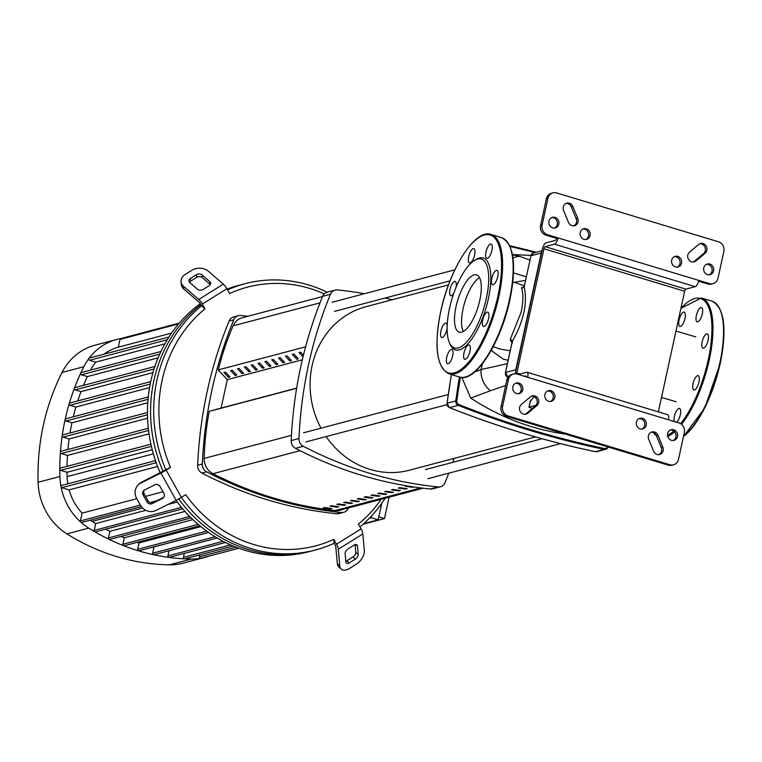 <?xml version="1.0" encoding="UTF-8"?>
<svg xmlns="http://www.w3.org/2000/svg" width="762" height="762" viewBox="0 0 762 762"><rect width="100%" height="100%" fill="white"/><g stroke="black" fill="none" stroke-linecap="round" stroke-linejoin="round"><path stroke-width="1.14" d="M218.284 369.884A278.273 253.822 -104.8 0 1 233.077 325.841A15.735 14.354 -104.8 0 1 242.192 317.773L322.564 296.532M423.129 488.213L339.919 510.207A15.735 14.354 -104.8 0 1 335.08 510.569A397.412 362.483 -104.8 0 1 212.96 473.707A15.735 14.354 -104.8 0 1 204.168 458.419A278.273 253.822 -104.8 0 1 209.236 411.375L296.637 388.277M345.215 502.101L343.652 502.52A397.412 362.483 75.2 0 0 350.93 503.558L352.482 503.149A397.412 362.483 -104.8 0 1 345.215 502.101M350.93 503.558L351.063 502.949M338.376 503.911L336.814 504.32A397.412 362.483 75.2 0 0 344.091 505.368L345.653 504.949A397.412 362.483 -104.8 0 1 338.376 503.911M344.091 505.368L344.224 504.758M393.078 489.452L391.516 489.861A397.412 362.483 75.2 0 0 398.783 490.909L400.345 490.49A397.412 362.483 -104.8 0 1 393.078 489.452M398.783 490.909L398.917 490.299M379.4 493.071L377.838 493.481A397.412 362.483 75.2 0 0 385.115 494.519L386.677 494.109A397.412 362.483 -104.8 0 1 379.4 493.071M385.115 494.519L385.248 493.919M331.537 505.72L329.984 506.13A397.412 362.483 75.2 0 0 337.252 507.168L338.814 506.759A397.412 362.483 -104.8 0 1 331.537 505.72M337.252 507.168L337.385 506.568M352.054 500.301L350.491 500.71A397.412 362.483 75.2 0 0 357.769 501.748L359.321 501.339A397.412 362.483 -104.8 0 1 352.054 500.301M357.769 501.748L357.892 501.148M358.892 498.491L357.33 498.9A397.412 362.483 75.2 0 0 364.598 499.939L366.16 499.529A397.412 362.483 -104.8 0 1 358.892 498.491M364.598 499.939L364.731 499.339M386.239 491.261L384.677 491.671A397.412 362.483 75.2 0 0 391.954 492.709L393.506 492.3A397.412 362.483 -104.8 0 1 386.239 491.261M391.954 492.709L392.078 492.109M378.276 496.329L379.838 495.919A397.412 362.483 -104.8 0 1 372.561 494.871L371.008 495.29A397.412 362.483 75.2 0 0 378.276 496.329L378.409 495.729M399.917 487.642L398.355 488.061A397.412 362.483 75.2 0 0 405.622 489.099L407.184 488.69A397.412 362.483 -104.8 0 1 399.917 487.642M405.622 489.099L405.755 488.499M371.437 498.138L372.999 497.719A397.412 362.483 -104.8 0 1 365.722 496.681L364.169 497.091A397.412 362.483 75.2 0 0 371.437 498.138L371.57 497.529M406.727 485.842L405.193 486.251A397.412 362.483 75.2 0 0 412.461 487.289L413.747 486.956M412.461 487.289L412.575 486.775M324.698 507.521L323.145 507.94A397.412 362.483 75.2 0 0 330.413 508.978L331.975 508.568A397.412 362.483 -104.8 0 1 324.698 507.521M330.413 508.978L330.546 508.378M585.759 239.516A5.505 5.029 75.2 0 0 588.512 235.953A5.505 5.029 75.2 0 0 582.978 229.01M590.074 235.544A5.505 5.029 -104.8 0 1 586.559 239.382A5.505 5.029 -104.8 0 1 580.225 232.572A5.505 5.029 -104.8 0 1 583.74 228.733A5.505 5.029 -104.8 0 1 590.074 235.544M677.227 267.129A5.505 5.029 75.2 0 0 679.98 263.566A5.505 5.029 75.2 0 0 674.446 256.613M681.542 263.147A5.505 5.029 -104.8 0 1 678.028 266.986A5.505 5.029 -104.8 0 1 671.693 260.175A5.505 5.029 -104.8 0 1 675.208 256.337A5.505 5.029 -104.8 0 1 681.542 263.147M641.918 429.082A5.505 5.029 75.2 0 0 644.671 425.51A5.505 5.029 75.2 0 0 639.137 418.567M646.233 425.101A5.505 5.029 -104.8 0 1 642.709 428.939A5.505 5.029 -104.8 0 1 636.384 422.129A5.505 5.029 -104.8 0 1 639.899 418.29A5.505 5.029 -104.8 0 1 646.233 425.101M550.45 401.469A5.505 5.029 75.2 0 0 553.202 397.907A5.505 5.029 75.2 0 0 547.668 390.954M554.765 397.497A5.505 5.029 -104.8 0 1 551.25 401.336A5.505 5.029 -104.8 0 1 544.916 394.516A5.505 5.029 -104.8 0 1 548.43 390.677A5.505 5.029 -104.8 0 1 554.765 397.497M554.507 228.076A5.505 5.029 75.2 0 0 557.26 224.514A5.505 5.029 75.2 0 0 551.726 217.57M548.973 221.132A5.505 5.029 -104.8 0 1 552.488 217.294A5.505 5.029 -104.8 0 1 558.822 224.104A5.505 5.029 -104.8 0 1 555.308 227.943A5.505 5.029 -104.8 0 1 548.973 221.132M518.379 393.792A5.505 5.029 75.2 0 0 521.132 390.23A5.505 5.029 75.2 0 0 515.598 383.286M512.836 386.848A5.505 5.029 -104.8 0 1 516.36 383.01A5.505 5.029 -104.8 0 1 522.694 389.82A5.505 5.029 -104.8 0 1 519.17 393.659A5.505 5.029 -104.8 0 1 512.836 386.848M673.17 440.522A5.505 5.029 75.2 0 0 675.923 436.95A5.505 5.029 75.2 0 0 670.389 430.006M677.485 436.54A5.505 5.029 -104.8 0 1 673.96 440.379A5.505 5.029 -104.8 0 1 667.636 433.568A5.505 5.029 -104.8 0 1 671.151 429.73A5.505 5.029 -104.8 0 1 677.485 436.54M709.298 274.796A5.505 5.029 75.2 0 0 712.051 271.234A5.505 5.029 75.2 0 0 706.517 264.29M713.613 270.824A5.505 5.029 -104.8 0 1 710.098 274.663A5.505 5.029 -104.8 0 1 703.764 267.853A5.505 5.029 -104.8 0 1 707.279 264.014A5.505 5.029 -104.8 0 1 713.613 270.824M540.553 225.495A7.868 7.182 75.2 0 0 545.944 235.153L547.507 234.734A7.868 7.182 -104.8 0 1 542.115 225.085L540.553 225.495L546.383 198.749L547.945 198.339L542.115 225.085M695.211 286.664L685.848 289.141L545.135 246.659L554.488 244.192L695.211 286.664A5.905 2.115 -73.2 0 0 698.783 280.397L547.507 234.734M698.783 280.397L709.336 283.578L707.774 283.997A7.868 7.182 75.2 0 0 711.422 284.074L712.984 283.655A7.868 7.182 -104.8 0 1 709.336 283.578M547.945 198.339A7.868 7.182 -104.8 0 1 552.964 192.853A7.868 7.182 -104.8 0 1 556.622 192.929L718.452 241.773A7.868 7.182 -104.8 0 1 723.843 251.431L718.014 278.178A7.868 7.182 -104.8 0 1 712.984 283.655M689.534 252.098L698.706 244.431A5.505 5.029 -104.8 0 1 700.507 243.497A5.505 5.029 -104.8 0 1 706.393 246.497A5.505 5.029 -104.8 0 1 705.117 253.222L695.944 260.89A5.505 5.029 -104.8 0 1 694.153 261.823A5.505 5.029 -104.8 0 1 688.267 258.823A5.505 5.029 -104.8 0 1 689.534 252.098M572.833 206.445L577.739 218.361A5.505 5.029 -104.8 0 1 574.538 225.723A5.505 5.029 -104.8 0 1 568.528 222.428L563.623 210.512A5.505 5.029 -104.8 0 1 566.823 203.149A5.505 5.029 -104.8 0 1 572.833 206.445L571.271 206.854A5.505 5.029 75.2 0 0 566.061 203.425M552.964 192.853L551.412 193.272A7.868 7.182 75.2 0 0 546.383 198.749M668.274 465.153A7.868 7.182 75.2 0 0 671.932 465.23L673.484 464.82A7.868 7.182 -104.8 0 1 669.836 464.744L668.274 465.153L506.444 416.309L508.006 415.9A7.868 7.182 -104.8 0 1 502.615 406.241L501.053 406.651A7.868 7.182 75.2 0 0 506.444 416.309M518.274 374.437L526.571 372.247A5.905 2.115 106.8 0 1 527.037 372.247A5.905 2.115 106.8 0 1 527.675 377.276L678.952 422.939A7.868 7.182 -104.8 0 1 684.343 432.587L678.513 459.334A7.868 7.182 -104.8 0 1 673.484 464.82M527.675 377.276L517.122 374.085A7.868 7.182 -104.8 0 0 513.464 374.018A7.868 7.182 -104.8 0 0 508.444 379.495L502.615 406.241M508.006 415.9L669.836 464.744M653.625 451.228L648.719 439.312A5.505 5.029 -104.8 0 1 651.92 431.949A5.505 5.029 -104.8 0 1 657.93 435.245L662.826 447.161A5.505 5.029 -104.8 0 1 659.635 454.523A5.505 5.029 -104.8 0 1 653.625 451.228M536.915 405.565L527.742 413.233A5.505 5.029 -104.8 0 1 525.951 414.166A5.505 5.029 -104.8 0 1 520.065 411.166A5.505 5.029 -104.8 0 1 521.341 404.451L530.514 396.783A5.505 5.029 -104.8 0 1 532.305 395.849A5.505 5.029 -104.8 0 1 538.191 398.85A5.505 5.029 -104.8 0 1 536.915 405.565L535.353 405.984A5.505 5.029 75.2 0 0 536.8 399.669A5.505 5.029 75.2 0 0 531.543 396.126M501.053 406.651L506.882 379.914L508.444 379.495M513.464 374.018L511.912 374.428A7.868 7.182 75.2 0 0 506.882 379.914M658.835 454.657A5.505 5.029 75.2 0 0 661.273 447.57L656.368 435.654A5.505 5.029 75.2 0 0 651.158 432.225M525.151 414.309A5.505 5.029 75.2 0 0 526.19 413.652L535.353 405.984M693.353 261.957A5.505 5.029 75.2 0 0 694.382 261.299L703.555 253.632A5.505 5.029 75.2 0 0 705.002 247.317A5.505 5.029 75.2 0 0 699.745 243.773M573.738 225.857A5.505 5.029 75.2 0 0 576.177 218.77L571.271 206.854M698.573 281.216L707.774 283.997M545.135 246.659A1.972 0.705 -73.2 0 0 543.944 248.755L684.657 291.227A1.972 0.705 106.8 0 1 685.848 289.141M684.657 291.227L658.358 411.88M668.398 419.748A5.905 2.115 -73.2 0 0 667.76 414.719L527.037 372.247M554.488 244.192A5.905 2.115 106.8 0 0 558.06 237.925L556.498 238.335L545.944 235.153M515.207 373.799A5.905 2.115 106.8 0 1 515.283 373.456L542.382 249.164A5.905 2.115 106.8 0 1 545.954 242.897L555.308 240.421A1.972 0.705 -73.2 0 0 556.498 238.335M526.218 376.838A1.972 0.705 -73.2 0 0 525.904 376.009A1.972 0.705 -73.2 0 0 525.742 376.009L524.542 376.333M543.944 248.755L516.846 373.037A1.972 0.705 -73.2 0 0 516.741 373.99M523.227 287.379L521.494 287.826C523.475 293.465 523.351 301.6 521.141 312.22L510.226 339.49L511.321 341.967L512.064 342.109M532.305 408.527L528.933 407.232L536.038 405.289M530.362 401.298L534.105 396.631M548.945 391.03A229.981 209.769 75.2 0 0 550.697 391.735M565.356 434.092A251.822 229.695 -104.8 0 1 470.764 398.088L461.81 377.438M511.826 341.557A1.972 0.743 -79.4 0 0 511.321 341.967M512.321 343.281L512.274 341.443A1.972 1.2 33.9 0 0 510.226 339.49M511.902 341.557L512.054 342.167L512.274 341.443C523.713 321.221 527.695 303 524.189 286.779A1.972 1.667 -21.3 0 1 521.494 287.826M524.189 286.779L530.962 255.737L541.249 253.013L515.788 369.77L505.501 372.485L512.274 341.443M523.37 287.55A1.972 0.657 112.9 0 1 523.351 287.541L522.846 287.379L524.275 286.15L530.962 255.737A3.934 3.591 -104.8 0 1 533.467 252.994L530.933 255.851M510.159 350.844L499.672 348.939L493.214 346.7M491.566 349.777L492.585 351.511L503.434 359.245L508.121 360.207M525.542 280.33L514.35 282.331M507.359 363.712L481.089 369.541A19.669 15.088 66.3 0 0 490.509 390.735L505.673 385.458M513.521 272.901L526.304 276.825M470.764 398.088L490.509 390.735M482.317 363.893L481.089 369.541L474.469 372.132M529.961 260.052L519.808 256.384A19.669 16.793 107.3 0 0 512.997 258.099M519.808 256.384L512.483 254.765M448.513 284.874L366.122 306.648A84.601 77.162 75.2 0 0 312.106 365.608A84.601 77.162 75.2 0 0 321.012 428.168M326.136 436.588A84.601 77.162 75.2 0 0 409.356 470.23L535.457 436.893M238.373 315.668L233.696 316.906A7.868 7.182 75.2 0 0 229.086 321.059A417.328 380.657 75.2 0 0 197.634 465.315A7.868 7.182 75.2 0 0 201.959 473.069A417.328 380.657 75.2 0 0 336.709 513.74A7.868 7.182 75.2 0 0 339.061 513.559L343.738 512.321A7.868 7.182 -104.8 0 1 341.386 512.502A417.328 380.657 -104.8 0 1 206.635 471.83A7.868 7.182 -104.8 0 1 202.311 464.077A417.328 380.657 -104.8 0 1 233.763 319.821A7.868 7.182 -104.8 0 1 238.373 315.668A7.868 7.182 -104.8 0 1 240.725 315.478A417.328 380.657 -104.8 0 1 247.869 316.278M296.799 359.235L292.237 354.387L293.789 353.968L298.361 358.826L296.799 359.235L297.161 357.559M264.347 396.611L256.794 398.697L264.347 396.611M221.761 407.889L215.779 409.537L221.761 407.87M269.453 366.465L264.881 361.617L266.443 361.198L271.005 366.055L269.453 366.465L269.815 364.788M228.59 406.089L222.609 407.727L228.6 406.06M228.429 377.314L223.857 372.456L225.419 372.047L229.981 376.895L228.429 377.314L228.79 375.628M235.429 404.279L229.448 405.927L235.439 404.251M235.258 375.504L230.695 370.646L232.258 370.237L236.82 375.095L235.258 375.504L235.629 373.828M242.268 402.469L236.287 404.117L242.278 402.45M242.097 373.694L237.534 368.846L239.097 368.427L243.659 373.285L242.097 373.694L242.468 372.018M249.107 400.66L243.126 402.307L249.117 400.641M248.936 371.885L244.373 367.036L245.935 366.627L250.498 371.475L248.936 371.885L249.307 370.208M255.946 398.859L249.965 400.498L255.946 398.831M255.775 370.084L251.212 365.227L252.765 364.817L257.337 369.665L255.775 370.084L256.137 368.398M296.666 388.096L209.14 411.347L296.647 388.22M262.614 368.275L258.042 363.417L259.604 363.007L264.176 367.865L262.614 368.275L262.976 366.598M269.615 395.24L263.633 396.888L269.624 395.221M303.047 356.807L299.066 352.577L300.628 352.168L303.447 355.159M276.454 393.43L270.472 395.078L276.463 393.411M276.282 364.665L271.72 359.807L273.282 359.397L277.844 364.246L276.282 364.665L276.654 362.979M283.121 362.855L278.559 357.997L280.121 357.588L284.683 362.445L283.121 362.855L283.493 361.169M283.293 391.63L277.311 393.268L283.302 391.601M290.132 389.82L284.15 391.468L290.141 389.792M289.96 361.045L285.398 356.187L286.96 355.778L291.522 360.636L289.96 361.045L290.332 359.369M302.333 359.797L227.305 379.628L221.123 408.013M305.6 346.815L218.18 369.922L227.305 379.628M335.051 290.112L327.26 292.17A7.868 7.182 75.2 0 0 322.65 296.332A417.328 380.657 75.2 0 0 291.189 440.588A7.868 7.182 75.2 0 0 295.523 448.342A417.328 380.657 75.2 0 0 430.273 489.013A7.868 7.182 75.2 0 0 432.625 488.823L440.417 486.766A7.868 7.182 -104.8 0 1 438.064 486.947A417.328 380.657 -104.8 0 1 303.324 446.275A7.868 7.182 -104.8 0 1 298.99 438.521A417.328 380.657 -104.8 0 1 330.441 294.265A7.868 7.182 -104.8 0 1 335.051 290.112A7.868 7.182 -104.8 0 1 337.414 289.922A417.328 380.657 -104.8 0 1 364.493 293.703M448.77 473.183A417.328 380.657 -104.8 0 1 445.037 482.603A7.868 7.182 -104.8 0 1 440.417 486.766M454.104 458.4A417.328 380.657 -104.8 0 1 452.733 462.363M385.162 298.009A417.328 380.657 -104.8 0 1 392.182 299.761M348.434 507.959A417.328 380.657 -104.8 0 1 348.348 508.159A7.868 7.182 -104.8 0 1 343.738 512.321M359.95 526.933A137.712 125.616 75.2 0 0 385.153 498.253M181.356 497.415A137.712 125.616 75.2 0 0 315.335 550.021A137.712 125.616 75.2 0 0 334.175 543.239L333.813 539.382L336.499 544.192A7.868 3.105 58.1 0 1 338.28 549.259L339.795 565.956L337.347 563.832L335.832 547.135A3.934 1.553 -121.9 0 0 334.937 544.601L334.175 543.239M201.559 305.819L200.797 304.448A3.934 1.553 -121.9 0 0 198.996 302.162L183.861 289.055L183.623 286.35L198.749 299.456A7.868 3.105 58.1 0 1 202.359 304.038L205.045 308.848L201.559 305.819A137.712 125.616 75.2 0 0 157.01 379.714A137.712 125.616 75.2 0 0 165.83 469.716L170.478 467.382L166.154 470.068A7.868 0.876 150.8 0 1 160.906 473.012L140.713 483.156L141.78 482.098L165.83 469.716M153.895 380.533A137.712 125.616 75.2 0 0 163.068 471.373A137.712 125.616 -104.8 0 1 153.895 380.533A137.712 125.616 -104.8 0 1 200.93 304.686A137.712 125.616 75.2 0 0 153.895 380.533M178.746 498.948A137.712 125.616 75.2 0 0 312.21 550.85A137.712 125.616 -104.8 0 1 178.746 498.948M347.977 548.935L354.111 545.106A3.934 2.229 -49.1 0 1 356.93 544.84A3.934 2.229 -49.1 0 1 357.426 545.906L358.207 554.488A3.934 2.229 -49.1 0 1 355.387 559.098L349.244 562.928A3.934 2.229 -49.1 0 1 346.424 563.194A3.934 2.229 -49.1 0 1 345.929 562.137L345.157 553.555A3.934 2.229 -49.1 0 1 347.977 548.935M345.853 561.261A3.934 2.229 130.9 0 0 346.796 560.803L352.93 556.984A3.934 2.229 130.9 0 0 355.759 552.364L355.054 544.659M160.077 486.547L163.897 493.376A3.934 3.639 45.2 0 1 162.525 498.434L152.152 503.644A3.934 3.639 45.2 0 1 146.971 501.872L143.161 495.043A3.934 3.639 45.2 0 1 144.523 489.985L154.905 484.775A3.934 3.639 45.2 0 1 160.077 486.547M144.247 490.137A3.934 3.639 -134.8 0 0 144.228 493.986L148.038 500.815A3.934 3.639 -134.8 0 0 153.219 502.587L163.592 497.367A3.934 3.639 -134.8 0 0 163.868 497.215M209.188 285.645L203.044 289.474A3.934 2.848 174.8 0 1 197.529 289.265L189.757 282.531A3.934 2.848 174.8 0 1 188.909 280.968A3.934 2.848 174.8 0 1 190.376 278.492L196.51 274.672A3.934 2.848 174.8 0 1 202.025 274.882L209.807 281.607A3.934 2.848 174.8 0 1 210.655 283.169A3.934 2.848 174.8 0 1 209.188 285.645M210.302 284.559A3.934 2.848 -5.2 0 0 210.045 284.312L202.273 277.587A3.934 2.848 -5.2 0 0 196.758 277.378L190.614 281.197A3.934 2.848 -5.2 0 0 189.5 282.283M339.795 565.956A11.801 6.687 -49.1 0 0 341.271 569.147A11.801 6.687 -49.1 0 0 349.739 568.338L355.873 564.509A11.801 6.687 -49.1 0 0 364.341 550.659L362.826 533.962A7.868 3.105 -121.9 0 0 361.045 528.895L358.359 524.085A133.779 122.025 -104.8 0 0 381.19 499.301M337.347 563.832A11.801 6.687 130.9 0 0 338.823 567.023L341.271 569.147M140.713 483.156A11.801 10.906 45.2 0 0 138.103 485.032A11.801 10.906 45.2 0 0 136.617 498.329L140.427 505.158A11.801 10.906 45.2 0 0 155.962 510.473L176.155 500.329A7.868 0.876 -29.2 0 0 181.413 497.386L185.728 494.69A133.779 122.025 -104.8 0 0 333.813 539.382M141.78 482.098A11.801 10.906 -134.8 0 0 139.17 483.965L138.103 485.032M324.269 293.894A133.779 122.025 -104.8 0 0 229.591 293.551L226.905 288.741A7.868 3.105 -121.9 0 0 223.295 284.15L208.169 271.053A11.801 8.544 174.8 0 0 191.605 270.424L185.471 274.244A11.801 8.544 174.8 0 0 181.07 281.683A11.801 8.544 174.8 0 0 183.623 286.35M181.07 281.683L181.318 284.388A11.801 8.544 -5.2 0 0 183.861 289.055M170.478 467.382A133.779 122.025 -104.8 0 1 205.045 308.848M327.174 292.198A137.712 125.616 75.2 0 0 244.945 283.731A137.712 125.616 75.2 0 0 227.533 289.874M227.114 289.122A137.712 125.616 -104.8 0 1 238.706 285.379L241.83 284.559A137.712 125.616 75.2 0 0 227.305 289.455A137.712 125.616 -104.8 0 1 241.83 284.559L244.945 283.731M315.335 550.021L309.096 551.669A137.712 125.616 -104.8 0 1 176.07 500.377M160.23 472.831A137.712 125.616 -104.8 0 1 150.771 381.362A137.712 125.616 -104.8 0 1 200.301 303.657M371.504 515.95L371.123 517.703L369.427 518.15M381.772 503.282L378.162 519.817L371.123 517.703M378.162 519.817L363.75 523.637M378.8 516.884L384.458 518.589L363.064 524.246M389.125 497.205L384.458 518.589M158.105 357.873L87.363 376.571L81.467 374.79A1.181 1.076 -104.8 0 1 81.41 372.523L160.944 351.501M83.496 385.362A214.208 195.386 -104.8 0 1 87.363 376.571M152.971 372.618L81.029 391.63L75.143 389.858A1.181 1.076 -104.8 0 1 75.086 387.582L154.876 366.493M77.781 400.917A214.208 195.386 -104.8 0 1 81.029 391.63M149.562 387.582L75.895 407.051L69.98 405.27A1.181 1.076 -104.8 0 1 69.923 402.993L150.714 381.638M73.295 416.795A214.208 195.386 -104.8 0 1 75.895 407.051M147.771 402.784L71.923 422.824L65.942 421.024A1.181 1.076 -104.8 0 1 65.132 419.576A222.075 202.559 -104.8 0 1 69.19 403.736A222.075 202.559 -104.8 0 1 74.381 388.239A222.075 202.559 -104.8 0 1 80.743 373.094A222.075 202.559 -104.8 0 1 83.839 366.703A59.417 54.197 -104.8 0 1 89.002 358.388A1.181 1.076 -104.8 0 1 89.554 358.007L168.974 337.014M70.018 432.987A214.208 195.386 -104.8 0 1 71.923 422.824M147.58 418.214L69.113 438.95L63.036 437.112A1.181 1.076 -104.8 0 1 62.979 434.845L147.466 412.509M67.923 449.504A214.208 195.386 -104.8 0 1 69.113 438.95M149.028 433.873L67.475 455.428L61.255 453.552A1.181 1.076 -104.8 0 1 61.198 451.275L148.323 428.254M67.046 466.354A214.208 195.386 -104.8 0 1 67.475 455.428M152.229 449.751L67.037 472.269L60.636 470.335A1.181 1.076 -104.8 0 1 60.579 468.068L150.905 444.189M67.799 483.803A51.549 47.015 -104.8 0 1 67.123 476.612A214.208 195.386 -104.8 0 1 67.037 472.269M171.593 333.099L118.291 347.186L119.996 339.395A1.181 1.076 -104.8 0 1 120.825 338.547M104.003 354.187A51.549 47.015 -104.8 0 1 118.291 347.186M164.887 343.853L95.745 362.131L89.611 360.283A1.181 1.076 -104.8 0 1 89.002 358.388A59.417 54.197 -104.8 0 1 116.776 339.442A59.417 54.197 -104.8 0 1 120.787 338.557M90.516 370.113A51.549 47.015 -104.8 0 1 95.745 362.131M157.601 466.477L69.113 489.871L61.836 487.67A1.181 1.076 -104.8 0 1 61.017 486.728A59.417 54.197 -104.8 0 1 59.903 476.507A222.075 202.559 -104.8 0 1 59.798 469.154A222.075 202.559 -104.8 0 1 60.417 452.276A222.075 202.559 -104.8 0 1 62.208 435.75A222.075 202.559 -104.8 0 1 65.132 419.576A1.181 1.076 -104.8 0 1 65.884 418.748L148.266 396.973M238.82 548.24L200.758 558.298A1.181 1.076 -104.8 0 1 199.406 556.841L199.844 554.841M208.655 556.212A59.417 54.197 -104.8 0 1 204.73 557.432A59.417 54.197 -104.8 0 1 200.682 558.317A59.417 54.197 -104.8 0 1 191.291 559.07A222.075 202.559 -104.8 0 1 184.49 558.851A1.181 1.076 -104.8 0 1 183.442 557.355L184.299 553.403M156.181 462.658A1.181 1.076 -104.8 0 1 155.591 460.972M141.389 506.625L81.772 522.389A1.181 1.076 -104.8 0 1 80.801 522.132A59.417 54.197 -104.8 0 1 61.017 486.728A1.181 1.076 -104.8 0 1 61.779 485.404L155.477 460.629M182.737 508.835L95.555 531.876A1.181 1.076 -104.8 0 1 94.774 531.762A222.075 202.559 -104.8 0 1 88.725 528.114A59.417 54.197 -104.8 0 1 80.801 522.132A1.181 1.076 -104.8 0 1 80.41 520.922L82.106 513.131A51.549 47.015 -104.8 0 1 69.113 489.871M191.157 517.903L109.757 539.42A1.181 1.076 -104.8 0 1 109.052 539.353A222.075 202.559 -104.8 0 1 94.774 531.762A1.181 1.076 -104.8 0 1 94.193 530.419L95.688 523.57L145.818 510.321M167.888 504.482L177.27 502.006M82.106 513.131L136.808 498.681M145.552 496.367L162.992 491.757M199.815 525.751L124.235 545.725A1.181 1.076 -104.8 0 1 122.882 544.268L124.301 537.753L192.919 519.617M208.54 532.428L138.979 550.812A1.181 1.076 -104.8 0 1 138.436 550.802A222.075 202.559 -104.8 0 1 123.615 545.687A222.075 202.559 -104.8 0 1 109.052 539.353A1.181 1.076 -104.8 0 1 108.404 537.962L109.852 531.304L185.004 511.435M217.17 538.001L153.991 554.707A1.181 1.076 -104.8 0 1 153.514 554.717A222.075 202.559 -104.8 0 1 138.436 550.802A1.181 1.076 -104.8 0 1 137.627 549.354L139.017 542.944L200.854 526.609M95.688 523.57A214.208 195.386 -104.8 0 1 92.126 521.379A51.549 47.015 -104.8 0 1 90.249 520.141M109.852 531.304A214.208 195.386 -104.8 0 1 105.708 529.19M124.301 537.753A214.208 195.386 -104.8 0 1 121.072 536.429M139.017 542.944A214.208 195.386 -104.8 0 1 137.065 542.334M225.466 542.525L169.259 557.384A1.181 1.076 -104.8 0 1 168.869 557.403A222.075 202.559 -104.8 0 1 153.514 554.717A1.181 1.076 -104.8 0 1 152.629 553.241L154.01 546.906A214.208 195.386 -104.8 0 1 153.876 546.878M154.01 546.906L208.607 532.476M233.143 546.03L184.795 558.813A1.181 1.076 -104.8 0 1 184.49 558.851A222.075 202.559 -104.8 0 1 168.869 557.403A1.181 1.076 -104.8 0 1 167.897 555.917L169.031 550.726M204.73 557.432L182.928 563.194A59.417 54.197 -104.8 0 1 169.488 564.832A222.075 202.559 -104.8 0 1 66.923 533.876A59.417 54.197 -104.8 0 1 38.1 482.27A222.075 202.559 -104.8 0 1 62.046 372.466A59.417 54.197 -104.8 0 1 94.974 345.205L116.776 339.442M461.658 332.175A29.947 10.706 -73.2 0 0 479.022 303.495A29.947 10.706 -73.2 0 0 476.555 274.844A29.947 10.706 -73.2 0 0 474.155 274.853A29.947 10.706 -73.2 0 0 456.781 303.533A29.947 10.706 -73.2 0 0 459.248 332.175A29.947 10.706 -73.2 0 0 461.658 332.175M449.428 342.738L450.209 344.5A48.006 17.164 -73.2 0 0 459.296 349.882A48.006 17.164 -73.2 0 0 488.337 298.904A48.006 17.164 -73.2 0 0 479.327 257.985A48.006 17.164 -73.2 0 0 475.84 259.585L474.212 260.614A46.434 16.602 -73.2 0 0 452.018 298.714A46.434 16.602 -73.2 0 0 449.428 342.738A46.434 16.602 -73.2 0 0 458.21 347.958A46.434 16.602 -73.2 0 0 486.308 298.647A46.434 16.602 -73.2 0 0 477.593 259.07A46.434 16.602 -73.2 0 0 474.212 260.614M474.621 254.984A7.477 2.677 -73.2 0 0 473.821 248.612A7.477 2.677 -73.2 0 0 468.697 256.556A7.477 2.677 -73.2 0 0 469.497 262.928A7.477 2.677 -73.2 0 0 474.621 254.984M456.019 287.398A7.477 2.677 -73.2 0 0 456.171 282.95A7.477 2.677 -73.2 0 0 455.133 281.407A7.477 2.677 -73.2 0 0 451.133 285.807A7.477 2.677 -73.2 0 0 449.78 294.17A7.477 2.677 -73.2 0 0 450.818 295.713A7.477 2.677 -73.2 0 0 453.704 293.503M447.17 325.479A7.477 2.677 -73.2 0 0 446.027 323.202A7.477 2.677 -73.2 0 0 445.427 323.202A7.477 2.677 -73.2 0 0 441.084 330.365A7.477 2.677 -73.2 0 0 441.703 337.518A7.477 2.677 -73.2 0 0 442.303 337.518A7.477 2.677 -73.2 0 0 447.113 327.917M448.666 352.168A7.477 2.677 -73.2 0 0 446.38 359.435A7.477 2.677 -73.2 0 0 447.494 363.836A7.477 2.677 -73.2 0 0 450.647 361.188A7.477 2.677 -73.2 0 0 452.942 353.92A7.477 2.677 -73.2 0 0 451.818 349.52A7.477 2.677 -73.2 0 0 448.666 352.168M464.001 352.892A7.477 2.677 -73.2 0 0 464.801 359.264A7.477 2.677 -73.2 0 0 469.925 351.32A7.477 2.677 -73.2 0 0 469.125 344.948A7.477 2.677 -73.2 0 0 464.001 352.892M482.441 324.926A7.477 2.677 -73.2 0 0 483.479 326.469A7.477 2.677 -73.2 0 0 487.49 322.059A7.477 2.677 -73.2 0 0 488.842 313.696A7.477 2.677 -73.2 0 0 487.804 312.153A7.477 2.677 -73.2 0 0 483.794 316.563A7.477 2.677 -73.2 0 0 482.441 324.926M493.195 284.674A7.477 2.677 -73.2 0 0 497.538 277.511A7.477 2.677 -73.2 0 0 496.919 270.358A7.477 2.677 -73.2 0 0 496.319 270.358A7.477 2.677 -73.2 0 0 491.985 277.52A7.477 2.677 -73.2 0 0 492.595 284.674A7.477 2.677 -73.2 0 0 493.195 284.674M489.956 255.699A7.477 2.677 -73.2 0 0 492.242 248.441A7.477 2.677 -73.2 0 0 491.128 244.04A7.477 2.677 -73.2 0 0 487.975 246.688A7.477 2.677 -73.2 0 0 485.68 253.956A7.477 2.677 -73.2 0 0 486.804 258.356A7.477 2.677 -73.2 0 0 489.956 255.699M479.546 277.654A29.947 10.706 -73.2 0 0 464.696 302.543A29.947 10.706 -73.2 0 0 463.296 331.499M685 318.487A7.477 2.677 106.8 0 1 679.875 326.422A7.477 2.677 106.8 0 1 679.075 320.05A7.477 2.677 106.8 0 1 684.2 312.115A7.477 2.677 106.8 0 1 685 318.487M674.218 421.51A7.477 2.677 106.8 0 1 674.38 416.385A7.477 2.677 106.8 0 1 679.504 408.442A7.477 2.677 106.8 0 1 680.304 414.823A7.477 2.677 106.8 0 1 676.675 422.253M692.82 388.43A7.477 2.677 106.8 0 1 694.172 380.067A7.477 2.677 106.8 0 1 698.183 375.656A7.477 2.677 106.8 0 1 699.221 377.2A7.477 2.677 106.8 0 1 697.868 385.562A7.477 2.677 106.8 0 1 693.858 389.973A7.477 2.677 106.8 0 1 692.82 388.43M703.574 348.167A7.477 2.677 106.8 0 1 702.974 348.177A7.477 2.677 106.8 0 1 702.354 341.024A7.477 2.677 106.8 0 1 706.698 333.861A7.477 2.677 106.8 0 1 707.298 333.861A7.477 2.677 106.8 0 1 707.908 341.014A7.477 2.677 106.8 0 1 703.574 348.167M700.335 319.202A7.477 2.677 106.8 0 1 697.182 321.85A7.477 2.677 106.8 0 1 696.058 317.459A7.477 2.677 106.8 0 1 698.344 310.191A7.477 2.677 106.8 0 1 701.497 307.534A7.477 2.677 106.8 0 1 702.621 311.934A7.477 2.677 106.8 0 1 700.335 319.202M320.03 302.847L233.077 325.841M204.168 458.419L291.455 435.35M335.08 510.569L420.748 487.918M300.085 450.675L212.96 473.707M656.368 435.654L657.93 435.245M661.273 447.57L662.826 447.161M526.19 413.652L527.742 413.233M694.382 261.299L695.944 260.89M703.555 253.632L705.117 253.222M576.177 218.77L577.739 218.361M519.979 373.99L516.846 373.037M529.095 407.118L530.552 400.441M459.381 376.971A997.953 910.257 75.2 0 0 455.781 400.926L447.056 403.231A3.934 3.591 -104.8 0 0 449.523 407.651L458.248 405.346A997.953 910.257 75.2 0 0 604.152 449.38L595.417 451.685A997.953 910.257 -104.8 0 1 449.523 407.651L449.447 407.651C497.157 426.596 545.792 441.274 595.36 451.695L596.951 451.647A3.934 3.591 -104.8 0 1 595.417 451.685L595.312 451.666M451.418 374.571A997.953 910.257 -104.8 0 0 447.056 403.231L449.399 407.603M451.361 374.561L447.037 403.336M455.781 400.926A3.934 3.591 75.2 0 0 458.248 405.346L458.781 404.527A3.143 2.867 -104.8 0 1 456.809 400.993L455.781 400.926M607.638 446.846A3.143 2.867 -104.8 0 1 604.571 448.532L604.152 449.38A3.934 3.591 75.2 0 0 608.095 446.989M604.571 448.532A997.163 909.533 -104.8 0 1 458.781 404.527M456.809 400.993A997.163 909.533 -104.8 0 1 460.372 377.238M510.073 246.469A997.163 909.533 -104.8 0 1 535.01 252.584M536.219 252.27A997.953 910.257 75.2 0 0 509.749 245.755L536.248 252.26M508.006 377.257A3.934 3.591 -104.8 0 1 505.501 372.485L507.997 377.276M541.544 253.003L541.249 253.013A3.934 3.591 75.2 0 1 541.839 251.631M515.75 371.313A3.934 3.591 75.2 0 1 515.788 369.77L516.084 369.76M229.086 321.059L233.763 319.821M202.311 464.077L197.634 465.315M322.65 296.332L330.441 294.265M298.99 438.521L291.189 440.588M201.959 473.069L206.635 471.83M341.386 512.502L336.709 513.74M295.523 448.342L303.324 446.275M438.064 486.947L430.273 489.013M355.816 544.506L357.426 545.906M355.759 552.364L358.207 554.488M352.93 556.984L355.387 559.098M346.796 560.803L349.244 562.928M163.592 497.367L162.525 498.434M153.219 502.587L152.152 503.644M148.038 500.815L146.971 501.872M144.228 493.986L143.161 495.043M190.614 281.197L190.376 278.492M196.758 277.378L196.51 274.672M202.273 277.587L202.025 274.882M210.045 284.312L209.807 281.607M338.28 549.259L362.826 533.962M361.045 528.895L336.499 544.192M160.906 473.012L176.155 500.329M181.413 497.386L166.154 470.068M223.295 284.15L198.749 299.456M202.359 304.038L226.905 288.741M67.123 476.612L153.343 453.828M81.467 374.79L159.734 354.101M89.611 360.283L167.269 339.747M69.98 405.27L150.209 384.058M75.143 389.858L154.067 368.989M65.942 421.024L148.038 399.326M119.996 339.395L178.622 323.898M61.255 453.552L148.58 430.473M63.036 437.112L147.485 414.795M61.836 487.67L156.21 462.725M60.636 470.335L151.39 446.342M94.193 530.419L181.48 507.349M80.41 520.922L140.379 505.073M149.895 502.558L157.001 500.682M122.882 544.268L198.177 524.361M108.404 537.962L189.719 516.465M137.627 549.354L206.683 531.095M92.126 521.379L142.627 508.035M167.897 555.917L223.123 541.325M152.629 553.241L215.075 536.734M199.406 556.841L235.972 547.173M183.442 557.355L230.534 544.906M38.1 482.27L59.903 476.507M62.046 372.466L83.839 366.703M66.923 533.876L88.725 528.114M169.488 564.832L191.291 559.07M509.835 299.895A72.009 25.737 -73.2 0 0 509.73 246.278M509.416 299.714A72.79 26.022 -73.2 0 0 501.606 237.649C514.007 244.221 516.769 264.995 509.873 299.961C501.025 342.424 475.44 383.029 459.534 377.019A72.79 26.022 -73.2 0 0 465.372 377.009A72.79 26.022 -73.2 0 0 509.416 299.714M448.98 373.837A72.79 26.022 -73.2 0 0 454.819 373.828A72.79 26.022 -73.2 0 0 498.862 296.523A72.79 26.022 -73.2 0 0 491.052 234.458C475.145 228.457 449.561 269.053 440.712 311.525C433.816 346.491 436.569 367.265 448.98 373.837L459.534 377.019M484.337 235.01A72.009 25.737 -73.2 0 0 440.769 311.477A72.009 25.737 -73.2 0 0 454.285 372.856A72.009 25.737 -73.2 0 0 497.843 296.389A72.009 25.737 -73.2 0 0 484.337 235.01M471.078 374.332A72.009 25.737 -73.2 0 0 509.807 300.009M653.701 432.73A72.009 25.737 -73.2 0 0 656.015 434.94M667.522 435.293A72.009 25.737 -73.2 0 0 673.779 431.035M680.657 423.71A72.009 25.737 -73.2 0 0 708.222 359.893A72.009 25.737 -73.2 0 0 694.715 298.513A72.009 25.737 -73.2 0 0 680.876 308.572M667.722 436.416A72.79 26.022 -73.2 0 0 674.589 431.797M681.533 424.339A72.79 26.022 -73.2 0 0 709.241 360.026A72.79 26.022 -73.2 0 0 701.421 297.961L680.933 308.334M683.524 436.331A72.79 26.022 -73.2 0 0 719.795 363.207A72.79 26.022 -73.2 0 0 711.975 301.142L701.421 297.961M683.504 436.455A72.009 25.737 -73.2 0 0 720.185 363.503M720.214 363.388A72.009 25.737 -73.2 0 0 720.109 309.772M524.342 285.807L512.855 281.835M661.502 397.431L676.227 401.784M530.323 400.85L528.933 407.232M608.181 446.856L605.685 449.342L596.951 451.647M695.811 336.918L675.97 331.079M512.054 342.167L505.435 372.532M542.039 250.727L533.467 252.994M530.981 255.432L512.435 254.537M425.453 469.573L542.077 438.75M427.873 478.707L560.546 443.636M334.432 311.42L450.047 280.854M332.013 302.295L454.847 269.824M305.972 441.912L447.027 404.632M303.562 432.787L448.227 394.545M120.748 338.566L179.299 323.088M491.052 234.458L501.606 237.649M653.053 432.464L656.492 435.95M711.975 301.142C724.386 307.724 727.148 328.489 720.252 363.455L704.726 407.984L683.438 436.74"/></g></svg>

